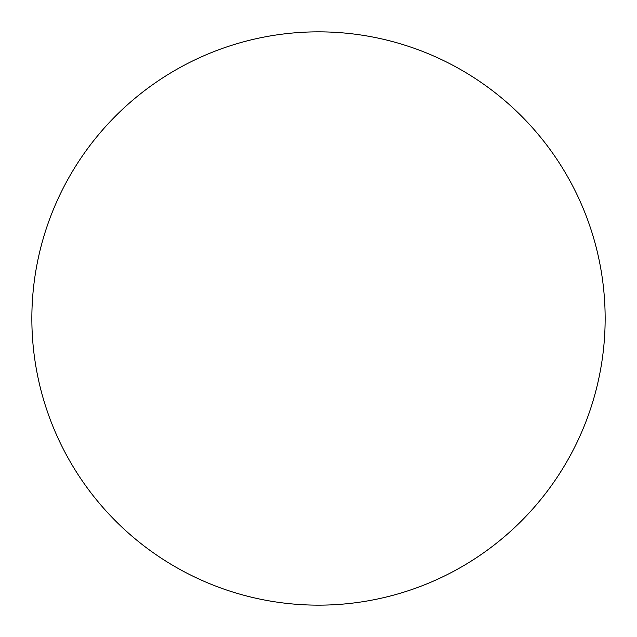 <?xml version="1.0" encoding="UTF-8"?>
<svg xmlns="http://www.w3.org/2000/svg" width="637" height="637" viewBox="0 0 637 637"><rect width="100%" height="100%" fill="white"/><g stroke="black" fill="none" stroke-linecap="round" stroke-linejoin="round"><path stroke-width="0.96" d="M318.5 31.85A286.65 286.65 0 0 1 605.15 318.5A286.65 286.65 0 0 1 318.5 605.15A286.65 286.65 0 0 1 31.85 318.5A286.65 286.65 0 0 1 318.5 31.85C299.677 31.85 281.036 33.689 262.579 37.36C244.114 41.031 226.191 46.469 208.801 53.667C191.418 60.873 174.896 69.704 159.242 80.158C143.596 90.613 129.12 102.501 115.807 115.807C102.501 129.12 90.613 143.596 80.158 159.242C69.704 174.896 60.873 191.418 53.667 208.801C46.469 226.191 41.031 244.114 37.36 262.579C33.689 281.036 31.85 299.677 31.85 318.5C31.85 337.323 33.689 355.964 37.36 374.421C41.031 392.886 46.469 410.809 53.667 428.199C60.873 445.582 69.704 462.104 80.158 477.758C90.613 493.404 102.501 507.88 115.807 521.193C129.12 534.499 143.596 546.387 159.242 556.842C174.896 567.296 191.418 576.127 208.801 583.333C226.191 590.531 244.114 595.969 262.579 599.64C281.036 603.311 299.677 605.15 318.5 605.15C337.323 605.15 355.964 603.311 374.421 599.64C392.886 595.969 410.809 590.531 428.199 583.333C445.582 576.127 462.104 567.296 477.758 556.842C493.404 546.387 507.88 534.499 521.193 521.193C534.499 507.88 546.387 493.404 556.842 477.758C567.296 462.104 576.127 445.582 583.333 428.199C590.531 410.809 595.969 392.886 599.64 374.421C603.311 355.964 605.15 337.323 605.15 318.5C605.15 299.677 603.311 281.036 599.64 262.579C595.969 244.114 590.531 226.191 583.333 208.801C576.127 191.418 567.296 174.896 556.842 159.242C546.387 143.596 534.499 129.12 521.193 115.807C507.88 102.501 493.404 90.613 477.758 80.158C462.104 69.704 445.582 60.873 428.199 53.667C410.809 46.469 392.886 41.031 374.421 37.36C355.964 33.689 337.323 31.85 318.5 31.85M477.758 556.842C493.404 546.387 507.88 534.499 521.193 521.193C534.499 507.88 546.387 493.404 556.842 477.758M556.842 159.242C546.387 143.596 534.499 129.12 521.193 115.807C507.88 102.501 493.404 90.613 477.758 80.158M159.242 80.158C143.596 90.613 129.12 102.501 115.807 115.807C102.501 129.12 90.613 143.596 80.158 159.242M80.158 477.758C90.613 493.404 102.501 507.88 115.807 521.193C129.12 534.499 143.596 546.387 159.242 556.842"/></g></svg>
